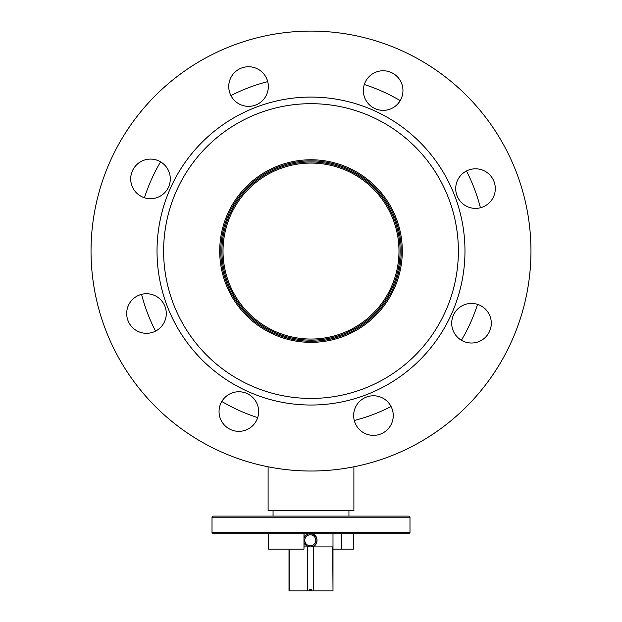 <?xml version="1.0" encoding="UTF-8"?>
<svg xmlns="http://www.w3.org/2000/svg" width="622" height="622" viewBox="0 0 622 622"><rect width="100%" height="100%" fill="white"/><g stroke="black" fill="none" stroke-linecap="round" stroke-linejoin="round"><path stroke-width="0.93" d="M489.545 331.339A19.795 19.795 0 0 0 479.609 305.161A19.795 19.795 0 0 0 453.438 315.105A19.795 19.795 0 0 0 463.374 341.276A19.795 19.795 0 0 0 490.004 316.194A19.795 19.795 0 0 0 477.548 304.368A174.868 174.868 0 0 1 461.407 340.257A19.795 19.795 0 0 0 478.52 341.727M391.518 423.691A19.795 19.795 0 0 0 381.581 397.512A19.795 19.795 0 0 0 355.403 407.449A19.795 19.795 0 0 0 365.339 433.627A19.795 19.795 0 0 0 391.067 406.524A174.868 174.868 0 0 1 354.283 420.488A19.795 19.795 0 0 0 380.485 434.078M257.687 417.603A174.868 174.868 0 0 1 221.805 401.47A19.795 19.795 0 0 0 239.353 431.341A19.795 19.795 0 0 0 257.687 417.603M155.539 331.129A174.868 174.868 0 0 1 141.575 294.338A19.795 19.795 0 0 0 127.984 320.548A19.795 19.795 0 0 0 155.539 331.129M144.452 197.749A174.868 174.868 0 0 1 160.593 161.86A19.795 19.795 0 0 0 131.996 185.924A19.795 19.795 0 0 0 144.452 197.749M230.933 95.594A174.868 174.868 0 0 1 267.717 81.63A19.795 19.795 0 0 0 241.515 68.039A19.795 19.795 0 0 0 230.933 95.594M376.131 72.059A19.795 19.795 0 0 1 401.213 98.68A19.795 19.795 0 0 0 391.277 72.51A19.795 19.795 0 0 0 364.313 84.514A174.868 174.868 0 0 1 400.195 100.647M466.461 170.988A174.868 174.868 0 0 1 480.425 207.771A19.795 19.795 0 0 0 482.54 207.103M332.995 549.109L341.595 549.109L341.595 533.707M303.971 533.707L303.971 549.109L268.556 549.109L268.556 533.707M341.595 549.109L353.444 549.109L353.444 533.707M268.105 466.795L268.105 510.615L353.895 510.615L353.895 466.795M303.971 549.109L304.088 542.532M304.088 533.707L304.088 538.084M213.121 516.112L408.879 516.112L409.984 517.216L212.016 517.216L213.121 516.112M409.984 532.611L408.879 533.707L213.121 533.707L212.016 532.611L409.984 532.611L409.984 517.216M350.481 329.691A87.982 87.982 0 0 0 389.629 211.581A87.982 87.982 0 0 0 271.519 172.426A87.982 87.982 0 0 0 232.371 290.536A87.982 87.982 0 0 0 350.481 329.691M350.971 330.671A89.086 89.086 0 0 0 390.616 211.083A89.086 89.086 0 0 0 271.029 171.447A89.086 89.086 0 0 0 231.384 291.034A89.086 89.086 0 0 0 350.971 330.671M270.531 170.459A90.182 90.182 0 0 0 230.404 291.524A90.182 90.182 0 0 0 351.469 331.658A90.182 90.182 0 0 0 391.596 210.594A90.182 90.182 0 0 0 270.531 170.459M303.971 538.458A6.601 6.601 90 0 1 316.901 540.308A6.601 6.601 90 0 1 310.308 546.909L310.627 546.909C319.156 547.321 319.156 533.303 310.627 533.707M304.088 546.909L307.517 546.909L307.517 590.9L309.523 590.9L309.523 589.804L311.723 589.804L311.723 590.9L313.737 590.9L313.737 546.909L332.716 546.909L332.995 590.9L332.995 533.707M289.005 549.109L289.005 590.9L307.517 590.9M289.176 549.109L289.176 590.9M310.277 589.804L310.277 590.9L309.523 590.9M313.737 590.9L332.716 590.9M304.788 540.308A5.497 5.497 -90 0 0 310.285 545.805A5.497 5.497 -90 0 0 315.782 540.308A5.497 5.497 -90 0 0 310.285 534.811A5.497 5.497 -90 0 0 304.788 540.308M310.308 546.909A6.601 6.601 90 0 1 303.971 542.159M468.483 170.094A19.795 19.795 0 0 1 493.565 196.715A19.795 19.795 0 0 0 483.628 170.545A19.795 19.795 0 0 0 457.458 180.481A19.795 19.795 0 0 0 467.394 206.652A19.795 19.795 0 0 0 493.565 196.715M110.382 160.857A219.963 219.963 0 0 0 220.794 451.673A219.963 219.963 0 0 0 511.618 341.26A219.963 219.963 0 0 0 401.206 50.444A219.963 219.963 0 0 0 110.382 160.857A219.963 219.963 0 0 1 516.641 172.986M176.586 190.62A147.375 147.375 0 0 0 250.565 385.469A147.375 147.375 0 0 0 445.414 311.498A147.375 147.375 0 0 0 371.435 116.648A147.375 147.375 0 0 0 176.586 190.62M170.568 187.914A153.976 153.976 0 0 0 247.859 391.487A153.976 153.976 0 0 0 451.432 314.203A153.976 153.976 0 0 0 374.141 110.63A153.976 153.976 0 0 0 170.568 187.914M256.894 419.671A19.795 19.795 0 0 0 246.957 393.493A19.795 19.795 0 0 0 220.787 403.437A19.795 19.795 0 0 0 230.723 429.608A19.795 19.795 0 0 0 256.894 419.671M164.542 321.636A19.795 19.795 0 0 0 154.606 295.466A19.795 19.795 0 0 0 128.435 305.402A19.795 19.795 0 0 0 138.372 331.573A19.795 19.795 0 0 0 164.542 321.636M168.562 187.012A19.795 19.795 0 0 0 158.626 160.841A19.795 19.795 0 0 0 132.455 170.778A19.795 19.795 0 0 0 142.391 196.949A19.795 19.795 0 0 0 168.562 187.012M266.597 94.668A19.795 19.795 0 0 0 256.661 68.49A19.795 19.795 0 0 0 230.482 78.426A19.795 19.795 0 0 0 240.419 104.605A19.795 19.795 0 0 0 266.597 94.668M394.255 288.491A91.286 91.286 0 0 0 348.437 167.8A91.286 91.286 0 0 0 227.745 213.626A91.286 91.286 0 0 0 273.563 334.317A91.286 91.286 0 0 0 394.255 288.491M365.106 82.446A19.795 19.795 0 0 0 375.043 108.625A19.795 19.795 0 0 0 401.213 98.68M273.058 510.615L273.058 516.112M348.942 510.615L348.942 516.112M212.016 532.611L212.016 517.216"/></g></svg>
